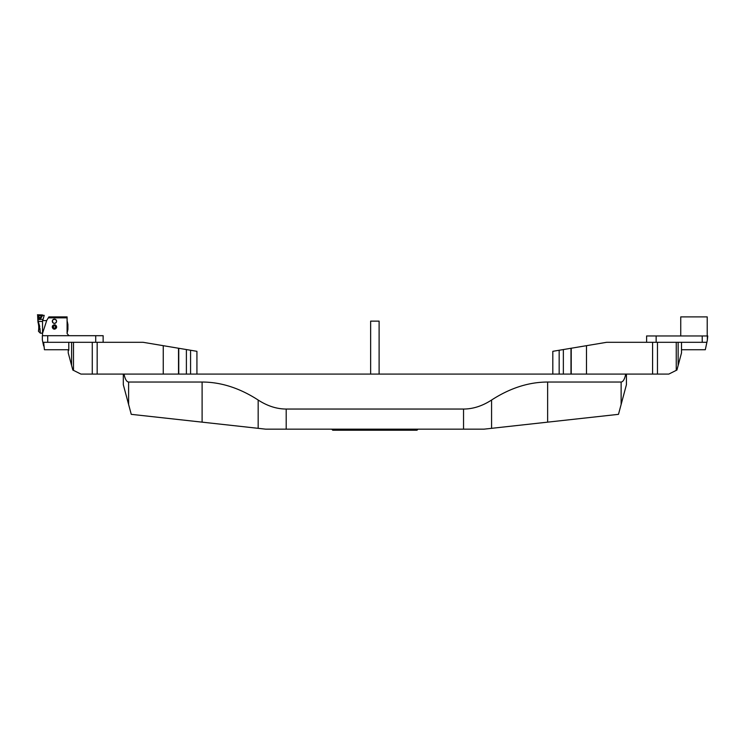 <?xml version="1.0" encoding="UTF-8"?>
<svg xmlns="http://www.w3.org/2000/svg" width="745" height="745" viewBox="0 0 745 745"><rect width="100%" height="100%" fill="white"/><g stroke="black" fill="none" stroke-linecap="round" stroke-linejoin="round"><path stroke-width="1.12" d="M258.17 428.328L258.17 400.037C267.408 406.016 276.758 409.024 286.201 409.042L286.201 429.167L265.769 429.167L131.26 414.341L123.307 384.681L123.307 374.092L626.433 374.092L626.433 384.681L618.48 414.341L483.971 429.167L463.539 429.167L463.539 409.042C472.991 409.024 482.332 406.016 491.57 400.037L491.57 428.328M416.976 430.228L332.764 430.228L331.972 429.437L417.768 429.437L416.976 430.228M286.201 429.167L463.539 429.167M258.17 400.037C239.704 388.08 221.014 382.073 202.109 382.036L128.606 382.036L128.606 404.442M621.134 404.442L621.134 382.036L547.631 382.036C528.726 382.073 510.046 388.08 491.57 400.037M286.201 409.042L463.539 409.042M621.134 382.036C623.137 381.822 624.664 379.177 625.726 374.092L652.583 374.092L652.583 342.309L681.507 342.309L681.507 352.906L676.926 370.032L676.255 370.358L676.255 342.309M163.248 374.092L163.248 345.68L143.124 342.309L97.167 342.309L97.167 374.092L124.024 374.092C125.076 379.177 126.603 381.822 128.606 382.036M379.112 374.092L379.112 321.132L370.637 321.132L370.637 374.092M68.791 349.731L44.43 349.731L43.629 342.309L73.485 342.309L73.485 370.358L72.824 370.032L71.594 365.45L71.594 342.309L97.167 342.309M42.353 339.934L42.353 335.697L42.353 339.934L43.629 345.95M42.353 335.697L103.136 335.697L103.136 342.309M95.723 342.309L95.723 335.697M47.717 342.309L47.717 335.697M707.34 335.958L707.34 340.176L707.75 335.958L646.604 335.958L646.604 342.309M707.34 340.176L706.884 342.309L678.146 342.309L678.146 365.45M706.884 342.309L705.31 349.731L681.507 349.731M702.228 342.309L702.228 335.958M656.14 335.958L656.14 342.309M707.219 335.958L707.219 316.895L680.744 316.895L680.744 335.958M69.006 335.697L67.097 333.574L67.097 317.845L48.323 317.845L48.919 316.886L67.097 316.895L67.097 317.845M42.521 335.799L42.521 333.387L46.767 320.331L48.323 317.845M53.342 328.918C51.526 326.375 52.178 325.034 55.298 324.876C57.318 326.776 57.039 328.219 54.441 329.206L53.342 328.918M53.314 323.069C51.722 320.592 52.392 319.354 55.335 319.335C57.151 321.16 56.853 322.501 54.441 323.386L53.314 323.069M54.441 329.076A2.114 2.114 0 0 1 52.606 325.891A2.114 2.114 0 0 1 56.275 325.891A2.114 2.114 0 0 1 54.441 329.076M56.406 322.045A2.123 2.123 0 0 0 54.441 319.139A2.123 2.123 0 0 0 53.91 323.311A2.123 2.123 0 0 0 56.406 322.045M54.441 319.139A2.123 2.123 0 0 0 52.597 322.324A2.123 2.123 0 0 0 56.275 322.324A2.123 2.123 0 0 0 54.441 319.139M55.661 326.906L55.009 325.872L53.789 325.919L53.212 326.999L53.864 328.033L55.093 327.986L55.661 326.906M53.035 326.217A1.592 1.592 0 0 0 54.497 328.545A1.592 1.592 0 0 0 55.782 326.105A1.592 1.592 0 0 0 53.035 326.217M42.549 333.313L42.521 320.601L46.684 320.601M67.916 324.438L67.907 329.467L67.916 324.438M67.907 329.467L67.097 333.22M67.097 320.685L67.907 324.438M67.097 320.778L67.339 321.877A24.613 4.507 167.7 0 1 67.339 321.887L67.097 320.788M67.097 320.974L67.45 322.548A22.089 6.677 -12.7 0 0 67.45 322.548L67.097 320.983M67.097 321.263L67.339 322.278A24.613 10.244 166.7 0 1 67.339 322.296L67.097 321.281M67.097 321.635L67.339 322.585A24.613 12.898 165.7 0 1 67.339 322.604L67.097 321.663M67.097 322.101L67.339 322.967A24.613 15.338 164.4 0 1 67.339 322.985L67.097 322.129M67.097 322.641L67.339 323.404A24.613 17.545 162.6 0 1 67.339 323.432L67.097 322.669M67.097 323.246L67.441 324.215M67.097 323.274L67.45 324.252A22.089 17.47 -20 0 0 67.45 324.215M67.097 323.907L67.339 324.447A24.613 21.084 156 0 1 67.339 324.485L67.097 323.945M67.097 329.961L67.339 329.42A24.613 21.084 24 0 1 67.339 329.458L67.097 329.998M67.097 330.631L67.45 329.663A22.089 17.47 -160 0 1 67.45 329.69L67.441 329.69M67.097 330.668L67.45 329.69M67.097 331.246L67.339 330.473A24.613 17.545 17.4 0 1 67.339 330.501L67.097 331.274M67.097 331.786L67.339 330.92A24.613 15.338 15.6 0 1 67.339 330.948L67.097 331.804M67.097 332.251L67.339 331.301A24.613 12.898 14.3 0 1 67.339 331.32L67.097 332.27M67.097 332.633L67.339 331.618A24.613 10.244 13.3 0 1 67.339 331.637L67.097 332.652M67.097 332.922L67.45 331.357A22.089 6.677 -167.3 0 1 67.45 331.367L67.097 332.94M67.097 333.127L67.339 332.019A24.613 4.507 12.3 0 1 67.339 332.028L67.097 333.127M42.54 314.949L40.007 319.596L37.697 315.936L38.246 321.43L42.521 321.43L44.197 315.358L37.641 315.135L39.643 319.586L37.446 314.772L42.54 314.949M40.789 317.081A1.006 1.006 0 0 1 39.038 317.016A1.006 1.006 0 0 1 39.969 315.535A1.006 1.006 0 0 1 40.789 317.081M40.007 319.596L42.689 315.312L40.025 319.605M39.569 328.396L39.122 329.793M38.451 331.264L38.451 331.264C38.964 327.94 38.805 324.904 37.967 322.147C38.805 324.904 38.964 327.94 38.451 331.264L39.709 326.394L38.246 321.43M38.805 326.468L38.731 329.579M39.736 326.394L39.764 326.394C40.519 335.101 40.519 335.101 39.764 326.394M39.923 328.182L40.295 332.512M552.818 374.092L552.818 351.314L552.818 374.092M559.169 374.092L559.169 350.252L563.36 349.554L563.36 374.092M657.472 342.309L657.472 374.092L668.796 374.092L676.255 370.358M657.472 374.092L652.583 374.092M559.169 350.252L552.818 351.314M571.229 374.092L571.229 348.232L563.36 349.554M571.229 348.232L606.616 342.309L652.583 342.309M196.922 351.314L196.922 374.092L196.922 351.314L178.753 348.278L178.753 374.092M97.167 374.092L80.944 374.092L73.485 370.358M163.248 345.68L178.753 348.278M68.233 349.731L68.233 352.906L71.594 365.45M68.791 350.252L68.233 350.252L68.791 350.252L68.791 342.309M202.109 382.036L202.109 422.145M547.631 382.036L547.631 422.145M40.202 319.316L42.763 319.316M37.902 319.316L39.476 319.316M570.987 348.278L570.987 374.092M586.492 345.68L586.492 374.092M186.39 349.554L186.39 374.092M92.268 374.092L92.268 342.309M178.521 348.232L178.521 374.092M190.571 374.092L190.571 350.252M37.641 315.815L37.967 322.147M38.461 331.283L40.351 333.173L42.521 333.173"/></g></svg>
